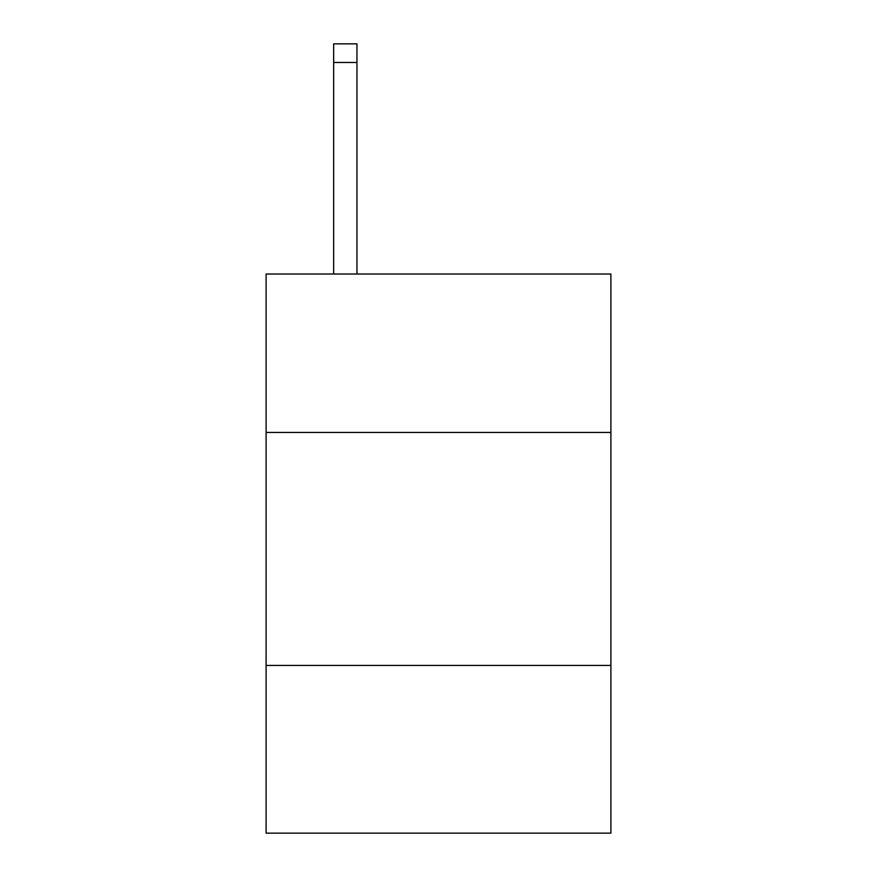 <?xml version="1.0" encoding="UTF-8"?>
<svg xmlns="http://www.w3.org/2000/svg" width="877" height="877" viewBox="0 0 877 877"><rect width="100%" height="100%" fill="white"/><g stroke="black" fill="none" stroke-linecap="round" stroke-linejoin="round"><path stroke-width="1.32" d="M610.896 432.438L610.896 274.019L266.104 274.019L266.104 432.438L610.896 432.438L610.896 833.15L266.104 833.15L266.104 432.438M610.896 665.413L266.104 665.413M356.961 274.019L356.961 62.486L333.666 62.486L333.666 43.85L356.961 43.85L356.961 62.486M333.666 274.019L333.666 62.486M356.961 43.85L333.666 43.85"/></g></svg>
